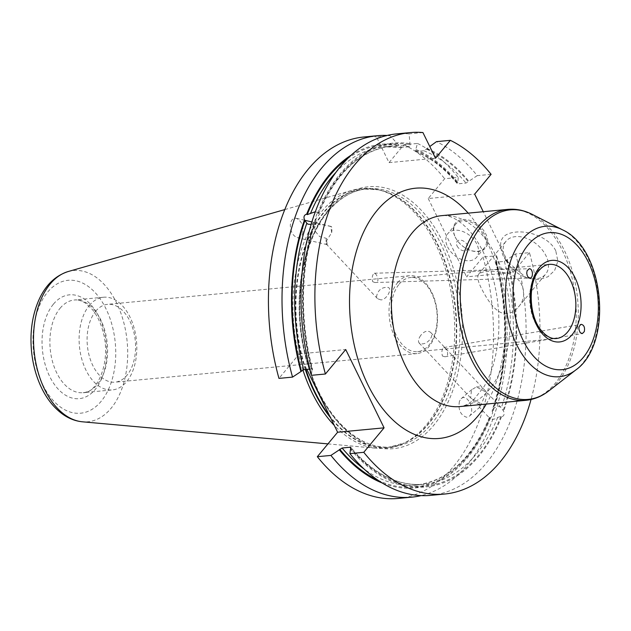 <?xml version="1.0" encoding="UTF-8"?>
<svg xmlns="http://www.w3.org/2000/svg" width="631" height="631" viewBox="0 0 631 631"><rect width="100%" height="100%" fill="white"/><g stroke="black" fill="none" stroke-linecap="round" stroke-linejoin="round"><path stroke-width="0.47" stroke-dasharray="3.15 2.37" d="M442.441 356.034L444.973 356.775C450.723 356.089 445.604 346.837 443.814 347.531C441.834 349.235 441.377 352.066 442.441 356.034M372.684 281.694L374.932 282.53C380.998 282.649 376.423 272.978 374.262 273.239C372.306 274.785 371.785 277.601 372.684 281.694M555.777 250.799C549.009 236.917 528.376 230.67 515.724 232.105C501.535 233.565 497.354 241.452 503.183 255.776L505.605 260.019L525.891 277.427L529.086 278.555L538.984 279.596L547.897 276.78L554.641 270.462L557.859 261.195L555.777 250.799M505.605 259.625A25.761 17.305 39.7 0 1 505.991 241.255A25.761 17.305 39.7 0 1 536.863 244.394A25.761 17.305 39.7 0 1 545.634 274.162A25.761 17.305 39.7 0 1 524.156 276.717A25.761 17.305 39.7 0 1 507.434 262.843A25.761 17.305 39.7 0 1 505.605 259.625M507.166 313.702C496.313 314.577 487.542 300.127 481.524 288.635C477.833 281.268 476.894 276.433 478.708 274.138C482.944 270.715 492.196 270.399 506.472 273.176C523.154 276.425 528.896 296.026 518.351 307.029C515.101 310.925 511.37 313.142 507.166 313.702M399.186 284.116A37.237 22.921 -95.4 0 1 410.6 277.506A37.237 22.921 -95.4 0 1 436.936 312.424A37.237 22.921 -95.4 0 1 417.619 351.656A37.237 22.921 -95.4 0 1 393.105 326.732A37.237 22.921 -95.4 0 1 399.186 284.116M397.593 282.672A39.098 24.073 -95.4 0 1 409.582 275.731A39.098 24.073 -95.4 0 1 437.236 312.392A39.098 24.073 -95.4 0 1 416.957 353.589A39.098 24.073 -95.4 0 1 391.204 327.426A39.098 24.073 -95.4 0 1 397.593 282.672M327.189 244.552L326.33 238.321L319.649 236.609L314.901 230.891L314.64 227.341L316.462 225.409L319.262 224.675L324.176 224.951L330.794 226.49L331.654 232.721L325.62 242.312L326.148 243.897L327.189 244.552A9.307 2.09 103.2 0 1 326.866 244.583A9.307 2.09 103.2 0 1 326.33 238.321M381.029 299.922L377.567 298.723L376.533 296.578C377.866 290.126 381.676 287.058 387.947 287.365C392.585 288.32 387.118 299.441 381.029 299.922M529.464 252.645L513.035 272.442L466.585 276.835L483.015 257.038L496.605 255.752L495.808 261.163L496.352 262.133L504.39 261.368L515.582 253.954L529.464 252.645A181.539 111.758 -95.4 0 1 531.05 399.486M513.035 272.442L483.283 211.708M302.557 234.125C304 226.545 301.926 221.268 296.325 218.294C292.847 217.884 290.852 220.164 290.323 225.117C290.552 231.64 292.839 235.805 297.201 237.627C299.622 238.068 301.405 236.901 302.557 234.125M331.654 232.721A9.307 2.09 103.2 0 0 331.117 226.458A9.307 2.09 103.2 0 0 330.794 226.49M420.64 335.526C418.408 338.847 417.911 341.355 419.158 343.051L422.289 343.895C427.897 343.84 434.443 335.866 430.563 332.348C427.439 330.123 424.127 331.18 420.64 335.526M471.901 398.784L470.592 397.861L471.562 389.8L476.366 386.945L486.375 392.308L479.986 407.074L479.315 407.161L479.15 406.514L479.875 405.276L481.918 404.148L471.901 398.784A9.307 7.832 -130.6 0 0 481.918 404.148M377.961 480.223A171.766 105.74 -95.4 0 0 489.979 417.477L489.664 418.187C491.51 419.938 494.191 419.686 497.701 417.422L500.935 416.444L501.432 416.973C504.035 416.081 504.753 414.165 503.593 411.231L501.329 407.784C499.381 405.914 496.7 406.167 493.3 408.541L492.125 410.205L492.637 412.264C492.101 415.364 491.383 417.28 490.476 418.006L489.979 417.477L489.79 418.329L479.315 407.161M504.39 261.368A169.905 104.596 -95.4 0 1 501.329 407.784L430.563 332.348M459.415 401.308C458.043 409.732 460.433 415.048 466.601 417.265L469.259 416.263C475.908 411.16 467.413 392.742 461.151 398.697L459.415 401.308M476.366 386.945A9.307 7.832 -130.6 0 1 486.375 392.308M507.221 259.578A172.689 106.308 -95.4 0 1 503.593 411.231M430.665 495.367A181.539 111.758 84.6 0 0 515.582 253.954M501.432 416.973A172.689 106.308 -95.4 0 1 350.229 448.759M492.141 411.735A171.766 105.74 -95.4 0 0 495.808 261.163L495.564 261.826C508.838 310.823 507.513 367.345 492.125 410.205M496.266 260.619A172.689 106.308 -95.4 0 1 492.637 412.264M422.928 132.549L409.046 133.867L410.095 144.57L409.622 146.723L401.584 147.488L399.139 145.611L390.068 135.657L376.478 136.951L389.051 162.624L403.895 144.736L417.493 143.45L415.529 150.265L415.829 151.527L423.858 150.77L429.782 146.534M389.051 162.624L435.508 158.223M415.379 151.487L415.829 151.527A169.905 104.596 -95.4 0 1 457.988 183.826L457.262 183.645C444.398 168.209 430.437 157.482 415.379 151.487M401.584 147.488L384.027 146.771A169.905 104.596 -95.4 0 1 401.584 147.488M315.319 211.732L318.466 212.884L318.158 213.586L317.661 213.057C316.754 213.791 316.028 215.707 315.492 218.799L316.013 220.858L314.83 222.522L311.122 224.368M309.876 369.119L311.777 368.938L312.321 369.9L311.864 370.452A172.689 106.308 -95.4 0 1 315.492 218.799M311.864 370.452L311.525 375.311M409.046 133.867A181.539 111.758 84.6 0 0 396.442 133.906M317.661 213.057A172.689 106.308 -95.4 0 1 409.614 143.584M409.622 146.723A169.905 104.596 -95.4 0 0 392.064 146.006A169.905 104.596 -95.4 0 0 318.466 212.884L318.158 213.586A171.766 105.74 -95.4 0 1 410.095 144.57M316.013 220.858C300.616 263.719 299.291 320.24 312.574 369.238L312.321 369.9A171.766 105.74 -95.4 0 1 315.989 219.328M363.866 136.99A181.539 111.758 -95.4 0 1 376.478 136.951M387.016 135.46A181.539 111.758 -95.4 0 1 390.068 135.657M351.191 155.131A172.689 106.308 -95.4 0 1 398.658 144.617M416.105 149.571A172.689 106.308 -95.4 0 1 457.901 182.312L458.24 177.445L444.65 178.731L428.22 198.528L474.67 194.135M417.493 143.45A181.539 111.758 -95.4 0 1 458.24 177.445M427.061 148.537A172.689 106.308 -95.4 0 1 468.857 181.271L466.025 183.061L457.988 183.826L457.451 182.856L457.901 182.312M491.099 174.337L477.217 175.647A181.539 111.758 84.6 0 0 436.471 141.652M477.217 175.647L468.857 181.271M428.22 198.528L466.585 276.835M455.14 236.948A19.553 13.133 -140.3 0 0 456.536 239.401A19.553 13.133 -140.3 0 0 469.219 249.931A19.553 13.133 -140.3 0 0 487.605 239.835A19.553 13.133 -140.3 0 0 465.552 219.501A19.553 13.133 -140.3 0 0 455.14 236.948M455.432 237.414A18.622 12.51 -140.3 0 0 456.757 239.741A18.622 12.51 -140.3 0 0 468.841 249.773A18.622 12.51 -140.3 0 0 484.371 247.92A18.622 12.51 -140.3 0 0 478.03 226.403A18.622 12.51 -140.3 0 0 455.716 224.139A18.622 12.51 -140.3 0 0 455.432 237.414M447.592 246.863A18.622 12.51 -140.3 0 0 461.908 259.57A18.622 12.51 -140.3 0 0 476.531 257.369A18.622 12.51 -140.3 0 0 470.19 235.852A18.622 12.51 -140.3 0 0 447.876 233.588A18.622 12.51 -140.3 0 0 447.592 246.863M457.089 245.964A6.515 4.378 -140.3 0 0 467.019 249.852A6.515 4.378 -140.3 0 0 462.499 240.616A6.515 4.378 -140.3 0 0 457.089 245.964M403.895 144.736A181.539 111.758 -95.4 0 1 444.65 178.731M483.015 257.038A181.539 111.758 -95.4 0 1 398.098 498.451M306.847 369.403L299.26 353.928L278.957 378.395M496.605 255.752A181.539 111.758 -95.4 0 1 421.122 495.611M490.476 418.006A172.689 106.308 -95.4 0 1 382.244 483.007M299.26 353.928L345.717 349.527M95.66 311.264A39.098 24.073 -95.4 0 1 107.649 304.331A39.098 24.073 -95.4 0 1 135.294 340.985A39.098 24.073 -95.4 0 1 115.023 382.181A39.098 24.073 -95.4 0 1 89.271 356.018A39.098 24.073 -95.4 0 1 95.66 311.264M89.302 305.491A46.552 28.655 -95.4 0 1 103.571 297.233A46.552 28.655 -95.4 0 1 136.485 340.874A46.552 28.655 -95.4 0 1 112.35 389.919A46.552 28.655 -95.4 0 1 81.699 358.763A46.552 28.655 -95.4 0 1 89.302 305.491M302.896 369.916A130.467 80.311 -95.4 0 1 321.534 211.645A130.467 80.311 -95.4 0 1 352.5 190.223A130.467 80.311 -95.4 0 1 378.537 189.805A130.467 80.311 -95.4 0 1 435.548 244.023A130.467 80.311 -95.4 0 1 402.594 443.822A130.467 80.311 -95.4 0 1 376.936 448.302A130.467 80.311 -95.4 0 1 334.264 425.381M575.819 369.947A75.554 46.513 84.6 0 0 598.63 297.106A75.554 46.513 84.6 0 0 562.552 229.85M532.17 214.351A95.194 58.604 -95.4 0 1 577.617 299.102A95.194 58.604 -95.4 0 1 548.883 390.865M525.852 400.322A95.888 59.03 84.6 0 0 575.575 299.291A95.888 59.03 84.6 0 0 507.766 209.389M459.849 406.569A95.888 59.03 84.6 0 0 509.58 305.538A95.888 59.03 84.6 0 0 441.771 215.644C445.273 215.218 454.541 215.092 468.675 230.023C474.465 236.388 479.741 244.591 484.505 254.632C495.327 278.389 500.044 304.528 498.648 333.065C497.007 355.229 492.085 373.173 483.882 386.898L473.558 399.833C469.078 403.856 464.511 406.096 459.849 406.569M417.619 351.656L556.29 338.524A37.237 22.921 -95.4 0 1 531.767 313.607A37.237 22.921 -95.4 0 1 537.849 270.983A37.237 22.921 -95.4 0 1 549.262 264.381L410.6 277.506M486.272 404.069A125.679 77.368 84.6 0 0 468.194 213.144M506.764 260.122A171.766 105.74 -95.4 0 1 503.096 410.702M496.352 262.133A169.905 104.596 -95.4 0 1 493.3 408.541M311.777 368.938A169.905 104.596 -95.4 0 1 314.83 222.522M347.507 158.673A171.766 105.74 -95.4 0 1 399.139 145.611M415.529 150.265A171.766 105.74 -95.4 0 1 457.451 182.856M335.889 172.397A169.905 104.596 -95.4 0 1 384.027 146.771L392.064 146.006C360.601 149.91 336.157 172.452 318.734 213.641M423.858 150.77A169.905 104.596 -95.4 0 1 466.025 183.061M426.485 149.224A171.766 105.74 -95.4 0 1 468.407 181.815M500.935 416.444A171.766 105.74 -95.4 0 1 350.686 448.215M497.701 417.422A169.905 104.596 -95.4 0 1 424.103 484.3A169.905 104.596 -95.4 0 1 350.804 448.042M328.254 210.084A131.548 80.981 -95.4 0 1 461.245 306.595A131.548 80.981 -95.4 0 1 353.455 436.478A131.548 80.981 -95.4 0 1 328.254 210.084M489.664 418.187A169.905 104.596 -95.4 0 1 416.066 485.058A169.905 104.596 -95.4 0 1 363.969 468.928M60.087 308.251A46.552 28.655 -95.4 0 1 74.355 300.001A46.552 28.655 -95.4 0 1 107.27 343.643A46.552 28.655 -95.4 0 1 83.134 392.679A46.552 28.655 -95.4 0 1 52.483 361.531A46.552 28.655 -95.4 0 1 60.087 308.251M53.461 304.095A52.136 32.094 -95.4 0 1 106.174 342.349A52.136 32.094 -95.4 0 1 63.455 393.823A52.136 32.094 -95.4 0 1 53.461 304.095M42.782 384.807A66.752 41.094 84.6 0 0 113.32 375.027A66.752 41.094 84.6 0 0 66.981 280.432A66.752 41.094 84.6 0 0 42.782 384.807M327.544 211.748A129.686 79.837 -95.4 0 1 367.297 188.748A129.686 79.837 -95.4 0 1 459.005 310.334A129.686 79.837 -95.4 0 1 391.748 446.969A129.686 79.837 -95.4 0 1 306.358 360.175A129.686 79.837 -95.4 0 1 327.544 211.748M305.869 369.498A129.686 79.837 -95.4 0 1 324.358 212.048A129.686 79.837 -95.4 0 1 364.111 189.048A129.686 79.837 -95.4 0 1 455.819 310.633A129.686 79.837 -95.4 0 1 388.57 447.269A129.686 79.837 -95.4 0 1 329.579 415.813M305.365 369.545A129.765 79.885 -95.4 0 1 323.877 212.032A129.765 79.885 -95.4 0 1 380.572 190.302A129.765 79.885 -95.4 0 1 455.408 310.673A129.765 79.885 -95.4 0 1 404.495 442.946A129.765 79.885 -95.4 0 1 330.502 417.698M68.195 271.535A75.965 46.765 -95.4 0 1 127.162 341.757A75.965 46.765 -95.4 0 1 82.424 421.8M444.973 356.775L582.342 333.578M443.814 347.531L581.19 324.334M374.932 282.53L529.961 278.034M374.262 273.231L529.291 268.743M524.156 276.717L525.891 277.435M507.434 262.843L505.605 260.027M518.359 307.037L545.634 274.162M478.708 274.13L505.991 241.255M326.14 243.905L377.567 298.723M297.201 237.627L326.866 244.583M296.325 218.294L304.994 220.329M311.856 221.938L331.117 226.458M419.158 343.051L470.584 397.861M471.878 389.508L461.151 398.697M479.986 407.074L469.259 416.263M455.716 224.139L447.876 233.588M484.371 247.92L476.531 257.369M489.396 417.43C471.972 458.611 447.529 481.161 416.066 485.058L424.103 484.3C397.901 486.327 373.489 474.039 350.868 447.418M409.582 275.731L107.649 304.331M416.957 353.589L115.023 382.181M103.571 297.233L74.355 300.001C77.96 299.607 81.738 300.719 85.698 303.322L92.371 309.553C97.127 315.39 100.7 322.875 103.09 332.001C111.403 360.695 97.734 393.421 83.134 392.679L112.35 389.919M402.594 443.822L404.495 442.946L388.57 447.269L391.748 446.969C359.023 450.991 323.23 416.326 308.385 364.781C291.546 310.783 300.372 243.598 328.23 211.409C339.707 197.771 352.737 190.223 367.297 188.748L364.111 189.048L378.537 189.805M327.954 443.893L376.936 448.302M284.762 209.595L352.5 190.223"/><path stroke-width="0.95" d="M584.282 331.638L582.342 333.578L580.331 332.75C578.201 328.956 578.485 326.148 581.19 324.334C584.014 324.973 585.047 327.402 584.282 331.638M527.114 270.707L529.291 268.743C532.974 268.412 533.676 278.153 529.961 278.034L528.194 277.19L527.248 275.644L526.735 273.136L527.114 270.707M429.782 146.534L436.471 141.652L450.353 140.334L435.508 158.223L422.928 132.549A181.539 111.758 -95.4 0 0 410.324 132.589L396.442 133.906A181.539 111.758 84.6 0 0 311.525 375.311L325.415 374.002A181.539 111.758 -95.4 0 1 410.324 132.589M325.415 374.002L345.717 349.527L384.082 427.842L363.771 452.309L349.889 453.618A181.539 111.758 84.6 0 0 430.665 495.367L444.555 494.049A181.539 111.758 -95.4 0 1 363.771 452.309M531.05 399.486A181.539 111.758 -95.4 0 1 444.555 494.049M483.283 211.708L474.67 194.135L491.099 174.337A181.539 111.758 -95.4 0 0 450.353 140.334M349.889 453.618L350.686 448.215L350.142 447.245L342.105 448.002L330.912 455.416L317.322 456.702L337.624 432.235L306.847 369.403M311.122 224.368L308.094 224.226L306.8 223.287L304.536 219.84C303.377 216.906 304.095 214.99 306.705 214.098L307.202 214.627L315.319 211.732M292.547 377.109A181.539 111.758 -95.4 0 1 377.464 135.697L363.866 136.99A181.539 111.758 -95.4 0 0 278.957 378.395L292.547 377.109L303.74 369.695L309.876 369.119M300.908 371.485A172.689 106.308 -95.4 0 1 304.536 219.84M377.464 135.697A181.539 111.758 -95.4 0 1 387.016 135.46M306.705 214.098A172.689 106.308 -95.4 0 1 351.191 155.131M350.868 447.418L350.142 447.245A169.905 104.596 -95.4 0 0 350.804 448.042M421.122 495.611A181.539 111.758 -95.4 0 1 411.696 497.165L398.098 498.451A181.539 111.758 -95.4 0 1 317.322 456.702M411.696 497.165A181.539 111.758 -95.4 0 1 330.912 455.416M382.244 483.007A172.689 106.308 -95.4 0 1 339.273 449.8M384.082 427.842L337.624 432.235M334.264 425.381A130.467 80.311 -95.4 0 1 312.108 392.774A130.467 80.311 -95.4 0 1 302.896 369.916M528.115 244.875A68.803 42.356 -95.4 0 1 597.675 295.355A68.803 42.356 -95.4 0 1 541.295 363.29A68.803 42.356 -95.4 0 1 528.115 244.875M539.276 267.654A40.96 25.216 84.6 0 0 547.124 338.153A40.96 25.216 84.6 0 0 580.686 297.706A40.96 25.216 84.6 0 0 539.276 267.654M522.042 239.677A75.554 46.513 84.6 0 0 514.036 338.918A75.554 46.513 84.6 0 0 575.819 369.947C613.506 343.493 604.537 248.756 562.552 229.85A75.554 46.513 84.6 0 0 522.042 239.677M575.819 369.947L548.883 390.865A95.194 58.604 -95.4 0 1 471.041 351.775A95.194 58.604 -95.4 0 1 481.122 226.734A95.194 58.604 -95.4 0 1 532.17 214.351L562.552 229.85M525.852 400.322L459.849 406.569A95.888 59.03 84.6 0 1 396.71 342.396A95.888 59.03 84.6 0 1 412.374 232.65A95.888 59.03 84.6 0 1 441.771 215.644L507.766 209.389A95.888 59.03 84.6 0 0 478.369 226.395A95.888 59.03 84.6 0 0 462.712 336.149A95.888 59.03 84.6 0 0 525.852 400.322C534.189 399.478 541.863 396.323 548.883 390.865M549.262 264.381A37.237 22.921 -95.4 0 1 575.598 299.291A37.237 22.921 -95.4 0 1 556.29 338.524C551.399 339.052 546.485 336.473 541.556 330.778C528.77 316.596 527.697 282.633 539.221 270.313C542.368 266.645 545.712 264.673 549.262 264.381M468.194 213.144A125.679 77.368 84.6 0 0 377.062 210.486A125.679 77.368 84.6 0 0 371.998 392.6A125.679 77.368 84.6 0 0 486.272 404.069M303.74 369.695A169.905 104.596 -95.4 0 1 306.8 223.287M301.366 370.941A171.766 105.74 -95.4 0 1 305.033 220.369M307.202 214.627A171.766 105.74 -95.4 0 1 347.507 158.673M310.436 213.641A169.905 104.596 -95.4 0 1 335.889 172.397M363.969 468.928A169.905 104.596 -95.4 0 1 342.105 448.002M377.961 480.223A171.766 105.74 -95.4 0 1 339.73 449.248M329.579 415.813A129.686 79.837 -95.4 0 1 305.869 369.498M330.502 417.698A129.765 79.885 -95.4 0 1 305.365 369.545M44.675 389.469A75.965 46.765 -95.4 0 1 68.195 271.535C55.212 275.731 45.408 285.267 38.791 300.143C32.181 315.421 29.767 332.513 31.55 351.428C32.915 364.765 36.306 377.03 41.725 388.215C47.317 399.644 54.518 408.454 63.313 414.63C69.292 418.739 75.657 421.137 82.424 421.8A75.965 46.765 -95.4 0 1 44.675 389.469M507.766 209.389C516.119 208.656 524.251 210.312 532.17 214.351M304.994 220.329L311.856 221.938M82.424 421.8L327.954 443.893M68.195 271.535L284.762 209.595"/></g></svg>
